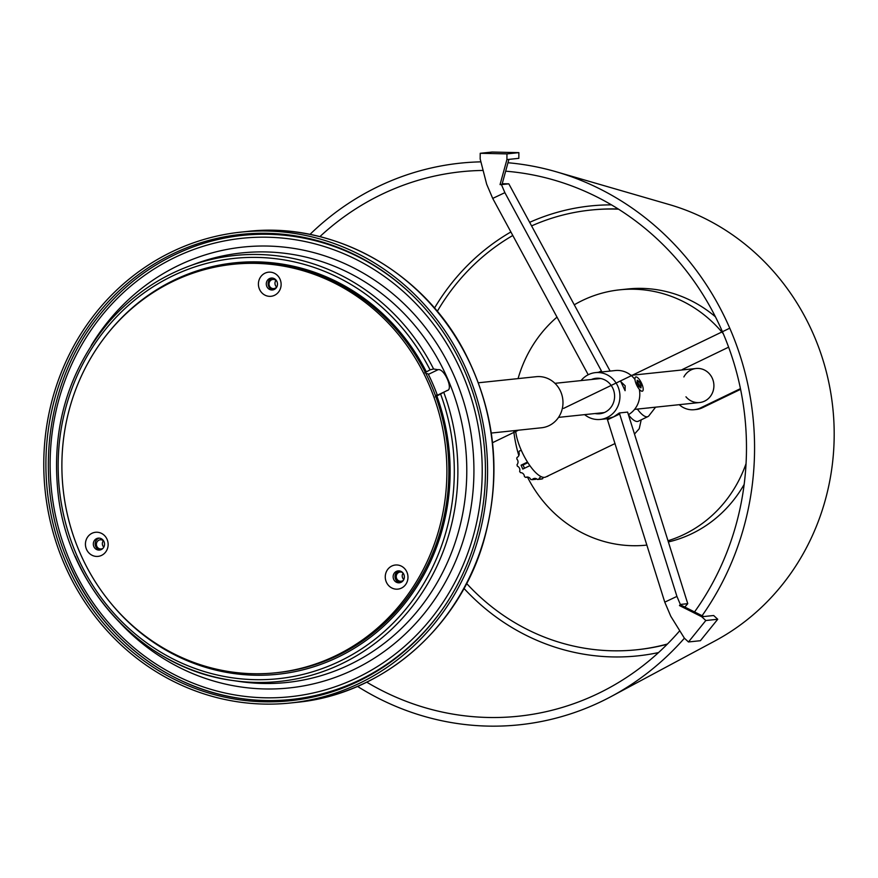 <?xml version="1.0" encoding="UTF-8"?>
<svg xmlns="http://www.w3.org/2000/svg" width="878" height="878" viewBox="0 0 878 878"><rect width="100%" height="100%" fill="white"/><g stroke="black" fill="none" stroke-linecap="round" stroke-linejoin="round"><path stroke-width="1.32" d="M428.387 374.368L438.001 369.726C444.213 367.871 453.827 389.986 447.045 390.523L435.269 396.856M424.798 372.788L430.066 369.847L433.589 368.99L438.001 369.726M447.593 390.348L435.609 396.044M102.891 548.399A4.62 4.335 84 0 1 96.799 546.259A4.62 4.335 84 0 1 103.736 541.089M403.485 580.128A4.62 4.335 84 0 1 396.658 578.547A4.62 4.335 84 0 1 402.706 572.643M277.064 286.447A4.62 4.335 84 0 1 269.425 285.91A4.62 4.335 84 0 1 276.987 281.542M275.977 280.378A4.62 4.335 -96 0 0 276.68 287.018M403.123 573.147A4.62 4.335 -96 0 0 403.792 579.546M103.352 540.738A4.62 4.335 -96 0 0 103.802 547.148M425.797 373.359L428.157 373.907A205.364 192.359 84 0 1 437.178 394.716L435.488 395.726A205.364 192.359 -96 0 0 430.955 384.388A205.364 192.359 -96 0 0 425.797 373.359A205.364 192.359 -96 0 0 234.898 264.102L232.911 264.311A205.364 192.359 84 0 1 428.969 384.597A205.364 192.359 84 0 1 275.868 672.778A205.364 192.359 84 0 1 63.084 488.662A205.364 192.359 84 0 1 232.911 264.311M275.868 672.778L277.854 672.57A205.364 192.359 -96 0 0 435.488 395.726M272.399 278.063A5.992 5.608 -96 0 0 266.286 284A5.992 5.608 -96 0 0 272.531 289.97A5.992 5.608 -96 0 0 272.399 278.063M270.775 272.191A12.127 11.359 84 0 1 281.081 285.482A12.127 11.359 84 0 1 268.756 296.292A12.127 11.359 84 0 1 258.45 283.001A12.127 11.359 84 0 1 270.775 272.191M272.202 278.041A5.992 5.608 -96 0 0 273.442 289.795M403.353 580.347A5.992 5.608 -96 0 0 398.129 570.887A5.992 5.608 -96 0 0 393.926 579.82A5.992 5.608 -96 0 0 403.353 580.347M405.921 584.166A12.127 11.359 84 0 1 390.084 586.888A12.127 11.359 84 0 1 387.319 569.976A12.127 11.359 84 0 1 403.145 567.254A12.127 11.359 84 0 1 405.921 584.166M399.051 570.876A5.992 5.608 -96 0 0 400.291 582.619M93.836 546.555A5.992 5.608 -96 0 0 99.554 550.056A5.992 5.608 -96 0 0 104.021 541.66A5.992 5.608 -96 0 0 98.303 538.148A5.992 5.608 -96 0 0 93.836 546.555M86.483 549.288A12.127 11.359 84 0 1 92.003 533.275A12.127 11.359 84 0 1 107.094 539.377A12.127 11.359 84 0 1 101.574 555.379A12.127 11.359 84 0 1 86.483 549.288M99.225 538.126A5.992 5.608 -96 0 0 100.465 549.88M464.638 370.944A234.459 219.61 84 0 1 290.19 700.732A234.459 219.61 84 0 1 47.269 490.528A234.459 219.61 84 0 1 241.154 234.393A234.459 219.61 84 0 1 464.638 370.944M64.774 565.114A236.742 221.739 84 0 1 240.912 232.121A236.742 221.739 84 0 1 466.569 370A236.742 221.739 84 0 1 290.431 702.993A236.742 221.739 84 0 1 64.774 565.114M491.296 433.052L541.605 427.762A25.671 24.046 -96 0 0 562.831 399.709A25.671 24.046 -96 0 0 536.238 376.695L478.433 382.775M634.585 409.378L699.656 402.53A17.11 16.034 -96 0 0 712.398 378.495A17.11 16.034 -96 0 0 696.078 368.497L631.008 375.334M684.401 638.207L670.792 616.279L664.767 602.143L676.927 596.403L680.351 604.448L679.462 605.557L701.741 616.762L705.813 620.516L688.473 641.961L684.401 638.207A282.376 264.487 84 0 1 611.275 696.473L715.021 640.907A234.832 219.961 -96 0 0 828.854 485.391A234.832 219.961 -96 0 0 669.124 204.519L556.092 171.748A282.376 264.487 84 0 1 748.155 509.481A282.376 264.487 84 0 1 702.082 615.719M658.555 652.563A226.206 211.872 84 0 1 463.99 588.425M434.5 308.079A226.206 211.872 84 0 1 510.875 231.957M529.675 222.332A226.206 211.872 84 0 1 611.472 204.87M505.662 171.188A273.738 256.409 84 0 1 554.073 180.078A273.738 256.409 84 0 1 740.264 507.473A273.738 256.409 84 0 1 694.553 611.933M679.759 630.722A273.738 256.409 84 0 1 607.565 688.747A273.738 256.409 84 0 1 366.73 682.162M319.877 236.632A273.738 256.409 84 0 1 483.13 170.442M309.978 234.404A282.376 264.487 84 0 1 480.914 161.848M507.978 162.748A282.376 264.487 84 0 1 556.092 171.748M611.275 696.473A282.376 264.487 84 0 1 357.511 686.398M668.399 541.945A128.353 120.22 -96 0 0 744.149 484.436M715.416 316.793A128.353 120.22 -96 0 0 627.737 288.983L619.791 289.817A128.353 120.22 -96 0 0 574.322 304.776M527.513 477.193A128.353 120.22 -96 0 0 646.647 545.117A128.353 120.22 -96 0 0 646.888 545.084L646.647 545.117M668.026 540.738A128.353 120.22 -96 0 0 746.048 463.639M723.307 333.761A128.353 120.22 -96 0 0 619.791 289.817M557.003 317.123A128.353 120.22 -96 0 0 518.075 378.616M513.729 430.692A128.353 120.22 -96 0 0 518.832 455.572M740.582 389.327L702.499 407.71L700.512 407.919L740.45 388.636M700.512 407.919A21.39 20.04 84 0 1 694.268 409.697A21.39 20.04 84 0 1 679.221 404.681M681.602 370.011A21.39 20.04 84 0 1 683.556 368.925L728.619 347.172M694.268 409.697L696.254 409.488A21.39 20.04 -96 0 0 702.499 407.71M618.266 209.008A221.047 207.054 -96 0 0 591.684 209.974L590.488 210.094A221.047 207.054 -96 0 0 531.607 225.898M466.624 583.486A221.047 207.054 -96 0 0 636.726 649.775L637.922 649.643A221.047 207.054 -96 0 0 667.192 644.276M618.551 209.183A221.047 207.054 -96 0 0 590.488 210.094M512.796 235.491A221.047 207.054 -96 0 0 437.288 311.361M636.726 649.775A221.047 207.054 -96 0 0 667.456 644.002M515.606 430.494A31.378 10.415 64.2 0 0 528.797 464.067A31.378 10.415 64.2 0 0 545.688 477.028L615.061 443.533M646.428 408.127L655.306 407.194M655.603 407.162L648.875 415.821A21.39 7.101 -115.8 0 1 647.953 416.578A21.39 7.101 -115.8 0 1 647.635 416.699A21.39 7.101 -115.8 0 1 637.384 409.082M647.953 416.578L638.262 421.253A21.39 7.101 -115.8 0 1 637.944 421.374A21.39 7.101 -115.8 0 1 628.626 415.02M647.81 407.985A14.257 4.73 64.2 0 0 648.776 407.886M641.105 385.442L640.951 387.922L638.921 386.561L637.044 382.709L637.208 380.229L639.239 381.59L641.105 385.442L639.897 386.024L637.121 381.568M639.239 381.59L638.021 382.171M639.821 387.165L639.897 386.024M637.263 377.375A7.847 2.601 -115.8 0 1 642.641 386.046A7.847 2.601 -115.8 0 1 641.445 391.083A7.847 2.601 -115.8 0 1 640.885 390.776A7.847 2.601 -115.8 0 1 636.473 384.652A7.847 2.601 -115.8 0 1 635.057 377.858A7.847 2.601 -115.8 0 1 637.263 377.375M536.447 478.751A3.973 3.721 -96 0 0 535.909 479.278L532.134 479.673A3.973 3.721 84 0 1 537.468 479.498L541.243 479.103A18.537 17.362 84 0 0 542.659 478.751L538.883 479.147A3.973 3.721 84 0 1 541.265 476.71M528.128 477.138L525.67 477.391A3.973 3.721 84 0 1 530.685 479.41A18.537 17.362 84 0 0 532.134 479.673M521.302 450.326A3.973 3.721 84 0 1 519.578 450.809L520.193 450.754M519.578 450.809A18.537 17.362 84 0 0 518.821 452.126A3.973 3.721 84 0 1 516.999 457.46A18.537 17.362 84 0 0 516.78 458.985A3.973 3.721 84 0 1 517.01 464.692A18.537 17.362 84 0 0 517.361 466.196A3.973 3.721 84 0 1 519.622 471.398A18.537 17.362 84 0 0 520.478 472.66A3.973 3.721 84 0 1 524.418 476.567A18.537 17.362 84 0 0 525.67 477.391M546.796 476.491L547.51 476.414A18.537 17.362 84 0 0 548.487 475.678M543.46 477.358A3.973 3.721 -96 0 0 542.659 478.751M538.883 479.147A18.537 17.362 84 0 1 537.468 479.498M529.895 465.647L522.783 469.082L521.082 465.186L527.513 462.08M521.082 465.186L523.068 464.978L524.495 468.259M527.876 462.662L523.068 464.978M628.505 414.625A23.53 22.038 -96 0 0 639.305 389.294M634.97 379.494A23.53 22.038 -96 0 0 615.291 370.538L595.416 372.623A23.53 22.038 -96 0 0 581.049 380.591M584.627 414.635A23.53 22.038 -96 0 0 599.63 419.497A23.53 22.038 -96 0 0 600.343 419.432L607.159 418.718L613.678 416.852L619.319 412.967L627.594 412.089L687.748 603.669L684.84 607.049M610.122 371.076L508.823 183.831L501.437 184.61L504.872 192.655L492.712 198.406L486.686 184.27L480.178 158.984L480.222 153.288L492.141 152.037L518.876 152.64L518.832 158.336L508.9 159.379L502.04 184.369L500.054 184.578L506.913 159.587L506.957 153.891L480.222 153.288M625.147 385.782L625.092 390.699L620.823 381.667L625.147 385.782M679.462 605.557L681.449 605.348L703.728 616.554L713.66 615.511L717.732 619.264L700.392 640.71L688.473 641.961M680.351 604.448L687.748 603.669M588.216 374.752L492.712 198.406M598.544 372.294L601.419 370.944L601.836 371.943M504.872 192.655L601.419 370.944M506.957 153.891L518.876 152.64M506.913 159.587L508.9 159.379M500.054 184.578L501.437 184.61M502.216 183.721L508.823 183.831M600.343 419.432A23.53 22.038 -96 0 0 619.802 393.728A23.53 22.038 -96 0 0 595.416 372.623M705.813 620.516L717.732 619.264M701.741 616.762L703.728 616.554M607.159 418.707L664.767 602.143M676.927 596.403L619.319 412.967M607.609 419.728L619.758 413.977M591.443 379.494A17.823 16.693 84 0 1 596.019 378.297A17.823 16.693 84 0 1 614.49 394.277A17.823 16.693 84 0 1 599.74 413.757A17.823 16.693 84 0 1 599.213 413.801A17.823 16.693 84 0 1 595.021 413.538M428.969 384.597A205.364 192.359 -96 0 0 96.843 348.336A205.364 192.359 -96 0 0 237.356 672.702A205.364 192.359 -96 0 0 428.969 384.597M280.071 279.281A12.127 11.359 -96 0 0 260.47 277.141A12.127 11.359 -96 0 0 268.756 296.292A12.127 11.359 -96 0 0 280.071 279.281M406.92 572.116A12.127 11.359 -96 0 0 387.319 569.976A12.127 11.359 -96 0 0 395.616 589.116A12.127 11.359 -96 0 0 406.92 572.116M107.094 539.377A12.127 11.359 -96 0 0 87.493 537.237A12.127 11.359 -96 0 0 95.779 556.378A12.127 11.359 -96 0 0 107.094 539.377M683.874 376.947A17.11 16.034 84 0 1 698.46 368.431A17.11 16.034 84 0 1 712.398 378.495A17.11 16.034 84 0 1 706.735 399.896A17.11 16.034 84 0 1 685.959 396.801M729.761 328.185L563.577 408.402M518.437 430.198L492.536 442.699M75.223 556.268A214.144 200.59 -96 0 0 232.242 680.428A214.144 200.59 -96 0 0 443.862 392.62M447.813 379.142A215.955 202.28 84 0 1 428.003 597.095A215.955 202.28 84 0 1 239.244 681.46L232.242 680.428C145.057 669.047 70.284 590.279 58.563 497.617C50.419 430.889 67.068 372.491 108.51 322.413C130.866 296.72 157.59 278.019 188.682 266.308L195.322 263.839A215.955 202.28 84 0 1 447.813 379.142M433.589 368.99A214.144 200.59 -96 0 0 188.682 266.308M426.269 371.679A206.846 193.753 -96 0 0 108.049 333.102M110.771 603.098A206.846 193.753 -96 0 0 357.083 646.548A206.846 193.753 -96 0 0 436.904 396.143M461.971 372.996A230.486 215.889 84 0 1 357.5 677.553A230.486 215.889 84 0 1 70.372 562.019A230.486 215.889 84 0 1 174.843 257.463A230.486 215.889 84 0 1 461.971 372.996M68.857 563.094A233.328 218.556 -96 0 0 239.946 698.361A233.328 218.556 -96 0 0 445.563 604.755M413.088 295.941A233.328 218.556 -96 0 0 192.491 247.157C154.484 261.534 122.668 285.229 97.03 318.242C44.767 384.751 33.331 483.844 68.747 563.05C99.433 635.156 166.436 688.154 239.946 698.361L244.852 699.086M120.374 623.171A221.64 207.603 -96 0 0 385.991 650.181A221.64 207.603 -96 0 0 454.453 376.618A221.64 207.603 -96 0 0 279.95 246.718A221.64 207.603 -96 0 0 91.169 345.603M440.701 394.31A211.302 197.923 84 0 1 234.821 678.145A211.302 197.923 84 0 1 91.597 348.764A211.302 197.923 84 0 1 430.066 369.847M247.069 231.474A236.742 221.739 84 0 1 492.36 443.719A236.742 221.739 84 0 1 296.588 702.345C381.93 694.454 458.415 628.714 483.504 541.88C502.172 475.975 495.807 412.561 464.407 351.639C422.208 270.742 332.949 221.333 247.069 231.474L240.912 232.121M192.491 247.157L197.133 245.423M290.431 702.993L296.588 702.345M558.54 417.379L604.316 412.561M554.951 383.335L600.739 378.517M634.564 433.973L639.228 428.738L641.214 419.827M639.48 390.26L641.445 391.083M634.695 379.142L635.057 377.858"/></g></svg>
